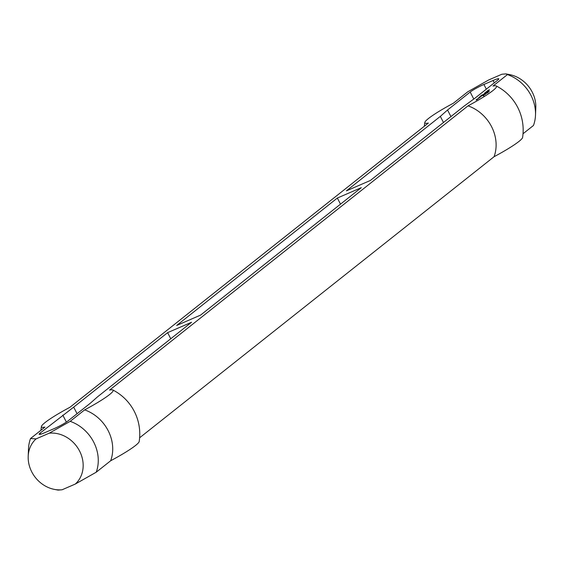 <?xml version="1.0" encoding="UTF-8"?>
<svg xmlns="http://www.w3.org/2000/svg" width="564" height="564" viewBox="0 0 564 564"><rect width="100%" height="100%" fill="white"/><g stroke="black" fill="none" stroke-linecap="round" stroke-linejoin="round"><path stroke-width="0.85" d="M482.925 95.513L484.081 95.062L482.932 95.591M483.877 95.676L483.644 95.224M484.941 93.906L486.26 93.335L484.955 93.934M485.456 93.603L486.922 92.813L485.47 93.624M486.591 93.37L486.33 92.863L487.43 92.369L486.379 92.891M486.182 92.954L487.606 92.249L486.246 92.94M487.366 92.031L487.973 91.735L487.381 92.101M488.107 91.756L487.197 92.165L488.121 91.777M489.39 89.732L487.465 90.726L489.46 89.866M478.928 97.91L480.274 97.17L478.928 97.91M488.1 90.966L486.041 91.854L488.1 90.966M476.206 100.075L477.743 99.179L476.206 100.075M482.876 95.112L480.133 96.24L482.876 95.112M486.316 92.122L484.836 92.813L486.323 92.143M484.145 94.103L482.403 94.858L484.145 94.103M486.105 92.545L485.653 92.743L486.105 92.545M476.312 99.574L479.104 98.08L476.333 99.617M484.286 93.666L485.632 92.926L484.25 93.582M482.016 95.027L481.24 95.365L482.016 95.027M480.817 96.74L478.751 97.635L480.754 96.19L482.396 95.485L480.183 96.663L481.734 96.014L479.802 96.966L480.817 96.74M486.859 92.404L488.114 91.862L486.88 92.496M487.874 91.664L488.946 91.171L487.888 91.699M489.228 91.65L488.96 91.192M487.691 91.756L489.115 91.051L487.754 91.742M484.476 94.329L485.174 93.927L484.49 94.357M484.589 94.188L485.639 93.828L484.61 94.223M483.644 95.041L485.111 94.251L483.658 95.062M483.503 95.386L483.017 95.781M483.003 95.76L483.581 95.464M483.559 95.422L483.82 95.922M70.183 421.343L49.23 433.187A29.913 25.866 51.6 0 1 79.609 451.101A29.913 25.866 51.6 0 1 75.266 484.067L96.218 472.216A37.964 32.832 -128.4 0 0 70.183 421.343L84.635 409.88A40.248 4.554 -27.1 0 0 112.828 389.978A40.248 4.554 -27.1 0 0 109.592 390.091L468.028 105.849A40.248 4.554 -27.1 0 0 496.221 85.939A40.248 4.554 -27.1 0 0 492.985 86.052L507.445 74.589A37.964 32.832 51.6 0 1 535.504 115.134A37.964 32.832 51.6 0 1 533.474 125.469L523.018 133.76M75.266 484.067L62.118 489.764A29.913 25.866 51.6 0 1 54.412 489.397A29.913 25.866 51.6 0 1 28.2 456.346A29.913 25.866 51.6 0 1 36.082 438.891L30.526 438.531L44.979 427.068A40.248 4.554 -27.1 0 1 41.405 426.525A40.248 4.554 -27.1 0 1 69.936 407.279L428.372 123.037A40.248 4.554 -27.1 0 1 424.805 122.487A40.248 4.554 -27.1 0 1 453.329 103.247L467.782 91.784L488.734 79.933L501.882 74.236L505.887 73.891L507.445 74.589M36.082 438.891L49.23 433.187M361.298 187.664L200.608 315.093L176.673 325.463L337.364 198.034L361.298 187.664M191.548 322.27L97.628 396.753L90.416 403.133L67.779 421.082A11.506 1.304 152.9 0 1 54.052 428.661L44.845 432.651A11.506 1.304 152.9 0 1 39.127 434.301A11.506 1.304 152.9 0 1 40.164 433.053L73.694 407.123L167.621 332.64L191.548 322.27M370.351 180.48L346.416 190.858L440.343 116.374L447.548 109.994L470.186 92.045A11.506 1.304 152.9 0 1 483.919 84.466L493.119 80.476A11.506 1.304 152.9 0 1 498.837 78.826A11.506 1.304 152.9 0 1 497.8 80.074L475.17 98.023L464.271 105.997L370.351 180.48M340.494 204.154L337.364 198.034M170.751 338.767L167.621 332.64M54.412 489.397L58.113 490.109L62.118 489.764M496.221 85.939A49.47 49.47 0 0 1 522.595 137.475A40.248 4.554 152.9 0 1 494.064 156.721L139.625 437.791M112.828 389.978A49.47 49.47 0 0 1 139.195 441.513A40.248 4.554 152.9 0 1 110.671 460.753L96.218 472.216M77.064 413.715L73.694 407.123M30.526 438.531A37.964 32.832 -128.4 0 0 28.496 448.866L28.2 456.346M535.504 115.134L535.8 107.653A29.913 25.866 -128.4 0 0 509.588 74.603L505.887 73.891M450.925 116.586L447.548 109.994M443.473 122.494L440.343 116.374M66.376 422.091L62.801 415.104M468.028 105.849A37.964 32.832 51.6 0 1 494.064 156.721M84.635 409.88A37.964 32.832 51.6 0 1 110.671 460.753M473.767 99.045L470.186 92.045M486.323 89.175L483.919 84.466M494.325 82.83L493.119 80.476M40.749 434.195L40.164 433.053M487.719 92.848L487.458 92.341M488.255 92.249L487.994 91.742M487.599 92.574L487.338 92.066M487.092 92.975L486.831 92.468M488.22 92.447L487.959 91.939M488.1 92.172L487.839 91.664M485.435 94.442L485.174 93.934M424.805 122.487A49.47 49.47 0 0 0 424.375 126.209M41.405 426.525A49.47 49.47 0 0 0 40.982 430.24"/></g></svg>
